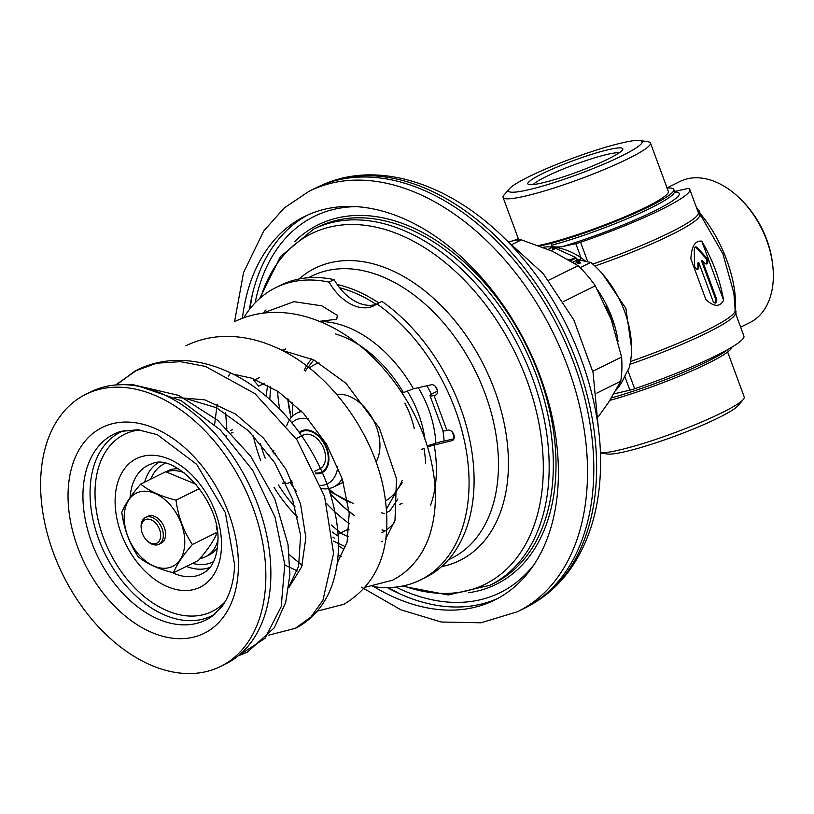 <?xml version="1.0" encoding="UTF-8"?>
<svg xmlns="http://www.w3.org/2000/svg" width="814" height="814" viewBox="0 0 814 814"><rect width="100%" height="100%" fill="white"/><g stroke="black" fill="none" stroke-linecap="round" stroke-linejoin="round"><path stroke-width="1.22" d="M702.39 260.541L704.863 263.217A3.744 2.035 74.2 0 0 706.613 263.95A3.744 2.035 74.2 0 0 707.793 261.274A3.744 2.035 74.2 0 0 706.318 257.478L697.242 247.66A3.744 2.035 74.2 0 0 695.492 246.917A3.744 2.035 74.2 0 0 694.301 249.389L694.434 264.509A3.744 2.035 74.2 0 0 697.659 269.251A3.744 2.035 74.2 0 0 698.839 266.778L698.809 262.657L712.769 300.478A3.744 2.035 74.2 0 0 715.587 303.022A3.744 2.035 74.2 0 0 716.351 298.351L702.39 260.541L701.485 260.795L715.445 298.616A3.744 2.035 74.2 0 1 715.099 303.052M723.626 300.335C719.769 307.234 713.847 306.97 705.87 299.532L690.872 258.883C691.483 246.367 695.115 240.456 701.77 241.127L723.626 300.335C719.983 279.568 712.688 259.839 701.77 241.127M631.552 348.056L625.895 308.394L602.696 274.155M630.005 364.306A99.349 11.823 159.7 0 0 735.398 312.983L733.862 293.162L722.944 253.968L702.207 217.898L699.379 214.448A99.786 11.874 159.7 0 1 594.902 266.056M736.141 314.998L735.439 307.926C736.935 279.619 722.283 239.937 700.925 214.438L696.153 206.705M740.628 327.157L749.908 322.558A78.734 52.208 63.6 0 0 773.3 278.581A78.734 52.208 -116.4 0 0 772.608 264.214A78.734 52.208 -116.4 0 0 740.18 198.758A78.734 52.208 -116.4 0 0 679.995 181.471L667.042 187.892M772.608 264.214L772.384 262.383A74.98 49.715 -116.4 0 0 741.493 200.051L740.18 198.758M699.023 210.684A3.744 2.503 -26.6 0 1 697.527 210.439M736.11 311.121A3.744 3.093 -11.9 0 0 735.225 312.444M667.104 188.044A84.351 10.033 159.7 0 1 673.799 189.459A84.351 10.033 159.7 0 1 633.689 213.807A84.351 10.033 159.7 0 1 550.976 243.467L551.648 245.289C551.119 246.744 554.466 247.253 561.67 246.815L575.783 243.63A9.371 1.119 -20.3 0 0 580.555 242.236A99.349 11.823 159.7 0 0 689.834 189.581A99.349 11.823 159.7 0 0 688.837 188.583A9.371 1.119 -20.3 0 0 686.426 188.807L674.562 191.483M616.178 390.028A82.479 54.691 -116.4 0 0 624.725 376.17L629.151 367.918A82.479 54.691 -116.4 0 0 590.761 262.403L587.789 261.843L580.555 242.236M618.029 341.341A82.479 54.691 -116.4 0 0 597.822 290.333M605.687 306.156A80.606 53.449 63.6 0 1 613.105 324.918M552.645 248.962L552.828 247.049A82.479 54.691 -116.4 0 0 543.06 247.273M579.883 260.002L586.172 261.599L580.942 257.6A3.744 1.852 -56.6 0 1 579.883 260.002L576.373 258.832M598.626 416.249L608.465 402.533L620.746 381.257A101.221 67.124 -116.4 0 0 621.591 357.041L611.345 319.983L595.299 285.816A101.221 67.124 -116.4 0 0 578.072 265.669L552.635 251.333L521.398 239.876A101.221 67.124 -116.4 0 0 509.381 241.717M521.398 239.876L512.667 244.2M578.072 265.669L548.646 280.25M595.299 285.816L563.532 301.556M621.591 357.041L592.775 371.316M620.746 381.257L596.855 393.101M593.66 477.452A234.656 155.606 63.6 0 1 528.642 606.074A234.656 155.606 63.6 0 1 523.941 608.557L517.663 611.67A234.656 155.606 -116.4 0 0 587.372 480.575A234.656 155.606 63.6 0 0 494.658 248.738A234.656 155.606 63.6 0 0 309.279 191.158L315.567 188.044A234.656 155.606 63.6 0 1 320.39 185.806A234.656 155.606 63.6 0 1 503.561 248.382A234.656 155.606 63.6 0 1 593.66 477.452M374.002 586.721A214.041 141.931 -116.4 0 0 494.678 600.05A214.041 141.931 -116.4 0 0 558.262 480.464A214.041 141.931 63.6 0 0 473.687 269.007A214.041 141.931 63.6 0 0 304.609 216.483A214.041 141.931 63.6 0 0 242.389 318.274M249.44 309.462A214.041 141.931 63.6 0 1 307.784 214.988M387.281 587.616A214.041 141.931 -116.4 0 0 497.792 598.432M356.379 206.634A209.829 139.143 -116.4 0 0 255.138 302.849M533.872 564.824A209.829 139.143 63.6 0 1 395.991 587.098M378.836 302.95A157.458 104.416 -116.4 0 0 337.179 284.493M376.16 304.365A155.586 103.164 -116.4 0 0 339.53 287.688A44.984 29.833 -116.4 0 0 376.16 304.365A44.984 29.833 -116.4 0 0 376.373 304.294M372.344 586.467A163.085 108.14 -116.4 0 0 420.502 579.934A163.085 108.14 -116.4 0 0 466.636 452.798A163.085 108.14 -116.4 0 0 376.933 303.897A44.984 29.833 -116.4 0 1 373.952 305.718A44.984 29.833 -116.4 0 1 329.09 282.122A163.085 108.14 -116.4 0 0 275.681 287.678L280.718 285.195A163.085 108.14 63.6 0 1 334.127 279.629A44.984 29.833 -116.4 0 0 339.53 287.688M376.933 303.897L381.959 301.404A163.085 108.14 63.6 0 1 471.662 450.305A163.085 108.14 63.6 0 1 425.529 577.441L420.502 579.934M329.09 282.122L334.127 279.629M275.681 287.678A163.085 108.14 -116.4 0 0 243.752 317.775M402.126 393.05L413.481 388.797L431.4 384.757A5.627 3.724 63.6 0 1 436.864 388.746A5.627 3.724 63.6 0 1 435.836 395.034A5.627 3.724 63.6 0 1 435.276 395.228L434.045 395.512L446.937 430.423L448.168 430.148A5.627 3.724 63.6 0 1 453.632 434.137A5.627 3.724 63.6 0 1 452.594 440.425A5.627 3.724 63.6 0 1 452.035 440.628L427.401 446.825M264.367 313.003A5.627 3.724 63.6 0 1 266.036 309.931M437.484 391.137L434.238 392.745A14.998 1.781 -20.3 0 0 430.026 395.716A14.998 1.781 -20.3 0 0 434.045 395.512M446.937 430.423A14.998 1.781 159.7 0 1 442.928 430.637L430.026 395.716M454.049 438.593A141.168 93.61 -116.4 0 0 452.655 432.448M421.784 449.399L423.982 448.311A111.538 73.962 -116.4 0 1 425.62 463.237M427.126 445.94L439.143 442.175L453.968 438.827M338.075 534.615A14.998 8.71 -65.5 0 1 340.394 533.119L347.944 529.385L349.104 529.914M259.269 377.706L253.805 380.413L258.689 386.131L264.235 383.384M282.234 350.173L285.572 348.982M437.423 390.608A141.168 93.61 -116.4 0 0 435.246 386.294M437.281 393.233A7.499 0.895 159.7 0 1 437.067 393.121A7.499 0.895 159.7 0 1 437.423 392.643M334.605 538.278A136.844 90.741 63.6 0 1 332.987 537.138M295.065 506.898A104.039 68.987 63.6 0 1 278.5 485.032M265.181 458.16A104.039 68.987 63.6 0 1 260.409 443.386M253.256 435.49A111.538 73.962 -116.4 0 0 260.683 460.388M274.003 487.26A111.538 73.962 -116.4 0 0 297.761 517.216M337.067 535.49A136.844 90.741 63.6 0 1 332.458 532.081M340.791 532.926A146.215 96.958 63.6 0 1 331.471 525.05M349.45 523.728A129.345 85.765 63.6 0 1 326.729 503.642M279.68 408.994A129.345 85.765 63.6 0 1 277.564 391.137M402.096 503.215A86.223 57.173 63.6 0 1 399.409 504.599L402.075 503.357M424.949 439.346A86.223 57.173 -116.4 0 0 407.163 390.801M311.691 358.882A86.223 57.173 -116.4 0 0 304.233 370.299M397.924 498.911L389.926 510.856L386.65 512.484M288.797 399.501L288.187 400.966L291.158 417.704M313.756 359.91L305.219 371.113M386.416 509.086L397.497 489.479L402.421 482.448M329.365 491.28L353.714 503.754M381.4 512.759L384.473 513.563M328.49 488.675A76.852 50.967 -116.4 0 0 346.988 500.875A76.852 50.967 -116.4 0 0 353.683 503.449M292.674 402.818A76.852 50.967 -116.4 0 0 292.572 416.229M318.966 362.739A76.852 50.967 -116.4 0 0 309.361 368.02M385.551 500.925A76.852 50.967 -116.4 0 0 397.497 489.479A76.852 50.967 -116.4 0 0 402.228 480.291M376.027 462.037A41.239 27.35 63.6 0 0 379.914 447.1A41.239 27.35 -116.4 0 0 336.782 394.485M301.719 411.487A41.239 27.35 -116.4 0 0 297.1 413.054A41.239 27.35 -116.4 0 0 286.66 425.763M342.195 478.663A41.239 27.35 63.6 0 1 333.72 486.955A41.239 27.35 63.6 0 1 321.896 488.665M337.81 466.829A35.613 23.616 63.6 0 1 320.706 485.459M308.537 418.996A35.613 23.616 -116.4 0 0 291.87 422.741M299.237 432.346A23.301 15.446 63.6 0 1 304.874 429.965A23.301 15.446 63.6 0 1 328.897 459.737A23.301 15.446 63.6 0 1 324.969 470.523A23.301 15.446 63.6 0 1 315.852 473.779M325.722 469.647A22.497 14.917 63.6 0 1 323.636 471.031L321.917 471.886A22.497 14.917 -116.4 0 0 328.307 459.462A22.497 14.917 63.6 0 0 319.414 437.24A22.497 14.917 63.6 0 0 301.648 431.715L303.663 430.728A22.497 14.917 63.6 0 1 306.023 429.904M315.506 473.005A22.497 14.917 -116.4 0 0 321.622 472.028M299.694 432.987A22.497 14.917 63.6 0 1 301.648 431.715M320.37 468.457A18.742 12.434 -116.4 0 0 325.529 458.201A18.742 12.434 -116.4 0 0 318.121 439.682A18.742 12.434 -116.4 0 0 303.317 435.083L296.143 438.634M291.961 482.285A18.742 12.434 -116.4 0 0 292.47 482.153M275.763 453.266A14.998 9.941 -116.4 0 0 273.799 453.886M288.726 587.779L301.679 566.819L305.871 537.698L300.539 503.886L285.989 469.352L263.573 438.176L235.551 414.041L204.792 399.837L174.511 397.324M319.342 321.337L336.721 319.261L337.393 315.466L321.825 305.84L293.946 301.668L262.444 313.248M295.055 628.5L310.856 617.134L322.914 600.284L333.577 553.439L324.583 496.509L296.947 439.814L254.955 393.65L205.454 366.422L180.413 361.66L156.583 363.227L134.941 371.072L116.382 384.91M238.441 655.677L265.008 638.339L281.206 606.634L284.788 564.489L275.01 517.114L252.706 470.319L220.238 429.853L181.156 400.692L139.794 386.497M220.645 666.422L225.671 663.929A151.831 100.682 63.6 0 0 270.777 579.1A151.831 100.682 -116.4 0 0 210.785 429.09A151.831 100.682 -116.4 0 0 90.842 391.829L85.806 394.322A151.831 100.682 -116.4 0 0 40.7 479.151A151.831 100.682 63.6 0 0 100.692 629.161A151.831 100.682 63.6 0 0 220.645 666.422A151.831 100.682 63.6 0 0 265.751 581.593A151.831 100.682 -116.4 0 0 205.759 431.583A151.831 100.682 -116.4 0 0 85.806 394.322M199.979 558.608A46.866 31.074 -116.4 0 0 205.464 556.786L209.239 554.914A46.866 31.074 -116.4 0 0 217.419 547.791M178.246 468.742A46.866 31.074 -116.4 0 0 167.623 470.94L165.883 471.794M205.464 556.786A46.866 31.074 -116.4 0 0 217.816 540.791M184.056 472.669A46.866 31.074 -116.4 0 0 166.097 471.855M217.328 532.153C214.306 539.957 208.008 549.389 198.413 560.449L173.474 572.812C158.425 569.078 146.662 563.726 138.187 556.745C129.446 543.589 123.982 528.805 121.805 512.393C124.827 504.588 131.135 495.156 140.72 484.096C149.196 491.076 160.969 496.438 176.007 500.162C178.185 516.575 183.649 531.359 192.389 544.515C182.804 555.575 176.496 565.008 173.474 572.812M140.72 484.096L165.659 471.744L196.225 484.35M216.239 525.681L217.023 530.118M199.522 488.512L176.007 500.162M217.297 532.173L192.389 544.515M124.196 515.964A40.863 27.096 63.6 0 1 155.739 493.762A40.863 27.096 63.6 0 1 184.768 543.538A40.863 27.096 63.6 0 1 153.225 565.74A40.863 27.096 63.6 0 1 124.196 515.964M145.564 517.429A14.998 9.941 -116.4 0 1 157.407 521.113A14.998 9.941 -116.4 0 1 163.329 535.927A14.998 9.941 63.6 0 1 158.872 544.312L161.141 543.182A14.998 9.941 -116.4 0 0 165.598 534.808A14.998 9.941 -116.4 0 0 159.666 519.993A14.998 9.941 -116.4 0 0 147.822 516.31L145.564 517.429A14.998 9.941 -116.4 0 0 141.107 525.813A14.998 9.941 63.6 0 0 141.239 528.551L141.351 529.466A13.126 8.7 63.6 0 1 141.239 527.065A13.126 8.7 -116.4 0 1 151.363 519.932A13.126 8.7 -116.4 0 1 160.684 535.917A13.126 8.7 63.6 0 1 146.754 540.374A13.126 8.7 63.6 0 1 141.351 529.466M158.872 544.312A14.998 9.941 63.6 0 1 147.415 541.015L146.754 540.374M337.525 561.182L338.359 561.406M343.274 548.88L338.451 545.756M394.271 522.649A104.039 68.987 63.6 0 1 386.64 529.894M381.247 541.839A111.538 73.962 -116.4 0 0 382.529 541.218M385.673 539.519A111.538 73.962 -116.4 0 0 386.223 539.183M232.997 432.407L231.217 433.007M232.458 429.761L230.413 430.453M226.668 436.406A21.561 4.853 -108.7 0 1 226.74 435.602M619.2 152.828A46.866 5.576 159.7 0 0 608.048 154.212A46.866 5.576 -20.3 0 0 563.441 168.915A46.866 5.576 -20.3 0 0 533.221 184.575M609.279 149.481A50.61 6.024 159.7 0 1 622.72 149.573A50.61 6.024 159.7 0 1 591.605 166.412A50.61 6.024 159.7 0 1 541.381 183.119A50.61 6.024 -20.3 0 1 528.439 184.381A50.61 6.024 -20.3 0 1 553.825 168.396A50.61 6.024 -20.3 0 1 609.279 149.481M509.35 188.787A71.235 8.476 -20.3 0 1 555.24 164.988A71.235 8.476 -20.3 0 1 623.107 142.623A71.235 8.476 159.7 0 1 640.089 140.517A71.235 8.476 159.7 0 1 608.221 162.21A71.235 8.476 159.7 0 1 527.553 189.977A71.235 8.476 -20.3 0 1 509.35 188.787L504.019 195.045A78.561 9.351 -20.3 0 0 503.083 197.456A78.561 9.351 -20.3 0 0 524.094 196.347A78.561 9.351 159.7 0 0 606.155 168.702A78.561 9.351 159.7 0 0 650.478 143.03L668.365 191.473A78.561 9.351 159.7 0 1 624.043 217.135A78.561 9.351 159.7 0 1 541.982 244.79A78.561 9.351 -20.3 0 1 538.502 245.543M640.089 140.517L648.209 141.799A78.561 9.351 159.7 0 1 650.478 143.03M550.976 243.467L539.743 246.001M590.761 262.403L580.117 267.674M575.783 243.63L580.942 257.6A82.479 54.691 63.6 0 0 552.828 247.049L548.158 249.359M735.398 312.983L743.925 336.09A99.349 11.823 159.7 0 1 634.645 388.746A9.371 1.119 159.7 0 1 629.883 390.14L613.96 393.854M570.512 260.765A1.068 0.702 -116.4 0 0 569.892 260.114L567.867 259.188M551.129 250.651L555.697 248.392L575.427 257.366L569.892 260.114M574.847 263.502L580.107 260.897L576.556 259.279L576.078 258.099A1.068 0.702 -116.4 0 0 575.427 257.366M555.697 248.392L551.322 247.792M586.172 261.599L587.789 261.843M579.843 263.41A1.496 0.712 2 0 0 580.229 262.953A1.496 0.712 2 0 0 579.283 262.261A1.496 0.712 2 0 0 577.625 262.393A1.496 0.712 2 0 0 577.238 262.851A1.496 0.712 2 0 0 578.184 263.553A1.496 0.712 2 0 0 579.843 263.41M577.96 261.966L577.859 261.894A78.734 52.208 -116.4 0 0 575.905 260.653L576.556 259.279M572.802 262.189L575.905 260.653M579.212 261.345L578.907 261.141A79.039 52.411 -116.4 0 0 576.76 259.768M578.907 261.141A3.744 1.852 -56.6 0 1 577.859 261.894M513.288 240.771L518.294 238.624M731.888 347.222A84.351 10.033 159.7 0 1 690.079 371.652A84.351 10.033 159.7 0 1 609.91 400.356M727.655 352.035L744.271 397.049A78.561 9.351 159.7 0 1 743.335 399.46A78.561 9.351 159.7 0 1 692.724 425.702A78.561 9.351 159.7 0 1 617.887 450.366A78.561 9.351 -20.3 0 1 600.386 452.818M600.386 452.889L607.275 453.978A71.235 8.476 -20.3 0 0 624.257 451.872A71.235 8.476 159.7 0 0 692.114 429.507A71.235 8.476 159.7 0 0 738.003 405.708L743.335 399.46M698.809 262.657L697.903 262.922L697.934 267.033A3.744 2.035 74.2 0 1 697.181 269.281M706.135 263.98A3.744 2.035 74.2 0 0 705.412 257.733L696.326 247.914A3.744 2.035 74.2 0 0 695.064 247.151M735.032 310.989A99.786 11.874 159.7 0 1 630.514 361.528M700.925 214.438A3.744 1.77 -41.1 0 1 699.338 214.397M700.203 213.278A3.744 2.422 -24.7 0 1 698.422 212.841M699.379 214.448L698.361 212.688A99.349 11.823 159.7 0 1 592.734 264.092M735.551 309.025A3.744 3.032 -14.5 0 0 735.011 309.676M531.511 604.466A234.483 155.494 63.6 0 0 596.489 475.936A234.483 155.494 -116.4 0 0 506.45 247.029A234.483 155.494 -116.4 0 0 323.412 184.493C383.363 157.794 462.81 188.441 519.363 254.283C571.336 313.075 603.439 398.453 600.417 471.052C599.043 509.157 589.255 541.534 571.041 568.162C560.297 583.536 547.12 595.634 531.511 604.466L528.642 606.074M294.566 241.727A200.57 132.997 63.6 0 1 526.353 345.472A200.57 132.997 63.6 0 1 468.508 592.745M494.149 583.19A198.697 131.756 -116.4 0 0 523.982 346.652A198.697 131.756 -116.4 0 0 317.704 227.116L313.522 229.182A198.697 131.756 63.6 0 1 519.81 348.718A198.697 131.756 63.6 0 1 489.977 585.256L494.149 583.19M403.52 585.856A195.594 129.701 -116.4 0 0 542.806 482.142A195.594 129.701 -116.4 0 0 427.574 249.603A195.594 129.701 -116.4 0 0 260.683 297.619M299.064 278.988A163.054 108.12 63.6 0 1 484.32 366.31A163.054 108.12 63.6 0 1 441.585 566.605M448.26 559.9L451.587 558.251A157.458 104.416 -116.4 0 0 498.372 470.278A157.458 104.416 -116.4 0 0 436.151 314.723A157.458 104.416 -116.4 0 0 311.762 276.078L308.435 277.727M319.851 321.54A119.027 78.927 63.6 0 1 413.481 388.797M341.524 556.613L338.105 555.056M434.106 444.668A119.027 78.927 63.6 0 1 430.484 505.433M453.093 440.099L452.035 440.628M348.229 536.691L340.394 533.119M403.347 392.44A111.538 73.962 -116.4 0 0 335.572 333.964M436.335 394.698L435.276 395.228M296.327 491.371A104.039 68.987 63.6 0 1 290.232 482.682M266.239 396.408A104.039 68.987 63.6 0 1 267.806 385.236M385.276 530.881A121.286 80.423 63.6 0 1 382.02 529.853M354.334 515.343A121.286 80.423 63.6 0 1 329.894 492.928M290.913 416.544A121.286 80.423 63.6 0 1 287.841 398.728M385.093 531.013A121.54 80.596 63.6 0 1 382.02 530.046M354.334 515.516A121.54 80.596 63.6 0 1 329.985 493.213M291.086 417.786A121.54 80.596 63.6 0 1 287.708 398.606M444.118 441.056A92.481 61.325 -116.4 0 0 442.948 430.677M431.41 394.312A92.481 61.325 -116.4 0 0 426.923 385.765M435.816 443.04A86.488 57.346 -116.4 0 0 418.335 387.698M414.245 428.52A71.551 47.446 -116.4 0 0 404.863 403.113M287.617 483.282A17.694 11.732 -116.4 0 0 291.829 480.759M284.066 482.275A15.853 10.511 -116.4 0 0 285.49 482.173M273.962 450.803A17.694 11.732 -116.4 0 0 272.09 451.963L273.779 450.559M238.339 569.118A114.845 76.16 63.6 0 1 149.695 631.532A114.845 76.16 63.6 0 1 68.111 491.625A114.845 76.16 63.6 0 1 156.756 429.212A114.845 76.16 63.6 0 1 238.339 569.118M212.312 616.127A103.683 68.752 63.6 0 1 127.737 598.31A103.683 68.752 63.6 0 1 83.008 492.114A103.683 68.752 63.6 0 1 120.787 431.41L137.912 429.741L157.336 434.707L196.601 464.285L225.325 512.505L234.646 564.987C233.852 582.305 229.65 596.102 222.039 606.41L212.312 616.127M124.074 430.555A102.544 68 -116.4 0 0 90.11 489.397A102.544 68 -116.4 0 0 132.529 592.653A102.544 68 -116.4 0 0 214.988 614.031M139.896 429.945A98.82 65.527 -116.4 0 0 95.075 489.56A98.82 65.527 -116.4 0 0 142.257 594.912A98.82 65.527 -116.4 0 0 225.051 601.811M221.479 547.1A71.734 47.568 63.6 0 1 166.107 586.08A71.734 47.568 63.6 0 1 115.15 498.697A71.734 47.568 63.6 0 1 170.513 459.717A71.734 47.568 63.6 0 1 221.479 547.1M130.128 497.527A60.572 40.171 63.6 0 1 152.116 463.726C174.552 452.248 221.846 501.77 217.776 542.969C216.697 561.243 209.88 568.783 205.586 571.631A60.572 40.171 63.6 0 1 171.815 572.374M158.15 462.759A58.506 38.797 -116.4 0 0 144.648 482.153M186.396 566.402A58.506 38.797 -116.4 0 0 210.012 567.409M192.582 563.339A54.782 36.325 -116.4 0 0 213.655 561.548M165.018 463.41A54.782 36.325 -116.4 0 0 150.834 479.09M384.076 531.705A104.039 68.987 63.6 0 1 381.949 532.387M634.645 388.746L627.798 370.187M674.837 191.941A88.105 10.48 159.7 0 1 652.004 212.169A88.105 10.48 159.7 0 1 561.67 246.815M673.799 189.459L674.47 191.28A84.351 10.033 159.7 0 1 634.371 215.629A84.351 10.033 159.7 0 1 551.648 245.289M576.078 258.099L570.594 260.816M629.883 390.14L624.725 376.17M727.706 349.654A84.351 10.033 159.7 0 1 611.477 397.904M716.351 298.351L715.445 298.616M698.839 266.778L697.934 267.033M697.242 247.66L696.326 247.914M706.318 257.478L705.412 257.733M689.834 189.581L698.361 212.688M598.402 428.774L593.04 372.456L573.88 320.034L543.162 273.535L503.713 237.688M323.412 184.493L320.39 185.806M517.663 611.67L480.962 622.791L441.259 622.008L400.854 609.818L361.579 587.23M309.279 191.158L284.228 207.967L263.726 231.003L243.549 272.537L234.574 321.652M252.187 295.126L250.02 308.72M388.217 587.606L400.356 594.128M259.686 298.484L280.494 256.563L313.522 229.182M402.218 586.121L448.178 594.963L489.977 585.256M269.78 399.491L270.655 386.833M301.241 410.999L297.1 413.054M343.315 482.203L333.72 486.955M319.963 468.671L314.713 471.275M282.417 483.089L286.121 483.506M269.576 455.168L269.098 456.216M281.359 350.091L313.716 359.89L345.93 383.241L379.355 428.083L396.469 478.683L395.004 520.227L385.785 538.685M225.62 412.891L226.841 428.632M289.285 554.66L302.167 565.333M365.73 587.128L392.48 580.219C414.621 568.864 426.394 548.361 431.166 529.955C436.65 509.442 436.752 486.945 431.481 462.444C419.302 403.449 373.423 343.05 320.462 321.795C306.756 316.097 292.989 312.983 279.161 312.444C263.095 311.884 248.128 315.008 234.249 321.815M317.277 611.131L344.027 604.232C379.09 582.926 392.623 546.469 384.646 494.851C375.183 434.259 328.825 369.648 274.104 346.693C259.422 340.303 244.658 336.884 229.813 336.426C214.082 336.019 199.42 339.143 185.806 345.818M232.906 374.094L251.943 378.235L278.459 391.738L303.48 413.339L326.607 444.373L342.338 479.11L349.206 513.217L347.09 542.205L337.332 562.688M268.824 635.144L295.574 628.245C317.887 616.778 329.65 596.082 334.361 577.594C339.845 556.735 339.804 533.882 334.259 509.004C321.733 450.854 276.679 391.687 224.593 370.248C210.785 364.377 196.907 361.121 182.936 360.49C166.626 359.819 151.435 362.932 137.342 369.831L115.629 384.971M184.452 398.107L216.575 407.794L248.596 430.85L274.481 462.413L292.47 498.972L300.61 535.409L298.596 566.361L288.878 586.701M238.187 655.891L247.12 652.248M345.767 546.835L333.282 541.056M297.314 570.848L284.829 565.069M214.601 424.562L217.206 404.182M228.449 376.068L230.688 372.792M247.436 652.095L274.328 627.777L285.724 602.289L289.896 574.633L288.003 544.515L274.847 499.104L250.62 456.145L217.613 420.258L178.815 395.431L131.685 384.422L122.822 384.676M518.803 240.018L503.083 197.456M674.47 191.28L675.417 192.44"/></g></svg>
